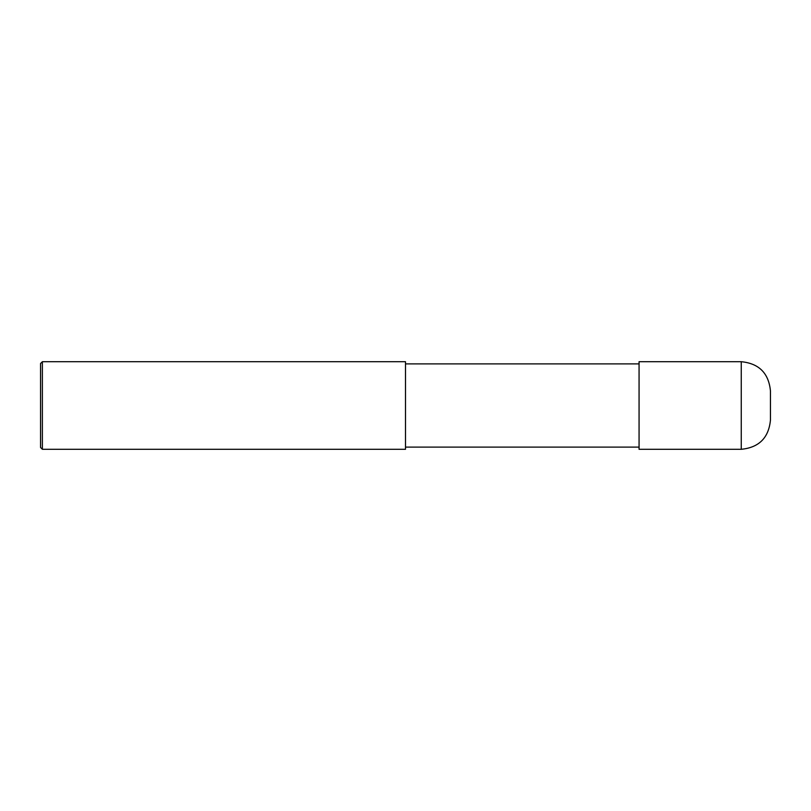 <?xml version="1.0" encoding="UTF-8"?>
<svg xmlns="http://www.w3.org/2000/svg" width="811" height="811" viewBox="0 0 811 811"><rect width="100%" height="100%" fill="white"/><g stroke="black" fill="none" stroke-linecap="round" stroke-linejoin="round"><path stroke-width="1.22" d="M741.254 361.706C758.984 363.44 768.716 373.172 770.45 390.902L770.45 420.098C768.716 437.828 758.984 447.56 741.254 449.294L639.068 449.294L639.068 361.706L741.254 361.706L741.254 449.294M405.5 363.896L639.068 363.896M405.5 361.706L405.5 449.294L42.375 449.294L42.375 361.706L405.5 361.706M42.375 449.294L40.55 447.469L40.55 363.531L42.375 361.706M405.5 447.104L639.068 447.104"/></g></svg>
